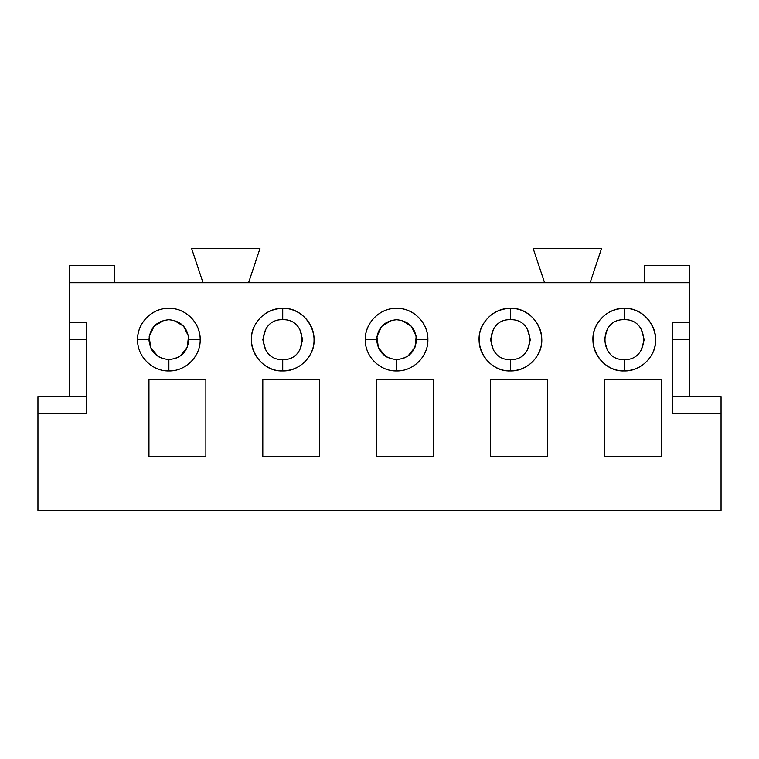 <?xml version="1.0" encoding="UTF-8"?>
<svg xmlns="http://www.w3.org/2000/svg" width="759" height="759" viewBox="0 0 759 759"><rect width="100%" height="100%" fill="white"/><g stroke="black" fill="none" stroke-linecap="round" stroke-linejoin="round"><path stroke-width="1.14" d="M689.741 282.728L69.259 282.728L69.259 322.575L86.336 322.575L86.336 413.655L37.95 413.655L37.95 510.428L721.05 510.428L721.05 413.655L672.664 413.655L672.664 322.575L689.741 322.575L689.741 282.728L689.741 396.577L689.741 339.652L672.664 339.652L689.741 339.652L689.741 322.575L672.664 322.575L672.664 413.655L721.05 413.655L721.05 510.428L37.95 510.428L37.95 396.577L86.336 396.577L37.95 396.577L37.95 413.655L86.336 413.655L86.336 322.575L69.259 322.575L69.259 282.728L689.741 282.728L689.741 265.65L689.741 282.728M282.728 370.961C266.029 371.388 251.03 356.436 251.419 339.728C250.944 322.973 265.973 307.907 282.728 308.344C299.425 307.917 314.425 322.869 314.036 339.577C314.511 356.332 299.482 371.398 282.728 370.961L282.728 359.576C256.997 360.724 256.997 318.581 282.728 319.729C256.997 318.581 256.997 360.724 282.728 359.576L282.728 370.961C294.34 370.525 303.268 365.496 309.511 355.867C322.471 336.427 306.351 307.319 282.728 308.344C271.115 308.78 262.187 313.809 255.944 323.438C242.984 342.878 259.104 371.986 282.728 370.961M137.569 339.652C137.142 322.926 152.151 307.917 168.877 308.344C185.604 307.917 200.613 322.926 200.186 339.652C200.613 356.379 185.604 371.388 168.877 370.961C152.151 371.388 137.142 356.379 137.569 339.652C137.189 356.445 152.085 371.341 168.877 370.961L168.877 359.576C181.022 358.371 187.663 351.73 188.801 339.652C187.663 327.575 181.022 320.934 168.877 319.729C156.733 320.934 150.092 327.575 148.954 339.652C150.092 351.73 156.733 358.371 168.877 359.576C156.771 358.4 150.13 351.759 148.954 339.652L137.569 339.652L148.954 339.652C150.159 327.508 156.8 320.867 168.877 319.729C180.955 320.867 187.596 327.508 188.801 339.652L188.801 339.652C187.625 351.759 180.984 358.4 168.877 359.576L168.877 370.961C185.67 371.341 200.566 356.445 200.186 339.652L188.801 339.652L200.186 339.652C200.404 322.841 185.737 307.869 168.877 308.344C152.018 307.869 137.351 322.841 137.569 339.652M148.954 379.5L205.879 379.5L205.879 456.349L148.954 456.349L148.954 379.5L148.954 456.349L205.879 456.349L205.879 379.5L148.954 379.5M262.804 379.5L319.729 379.5L319.729 456.349L262.804 456.349L262.804 379.5L262.804 456.349L319.729 456.349L319.729 379.5L262.804 379.5M510.428 370.961C493.729 371.388 478.73 356.436 479.119 339.728C478.644 322.973 493.673 307.907 510.428 308.344C527.125 307.917 542.125 322.869 541.736 339.577C542.211 356.332 527.182 371.398 510.428 370.961L510.428 359.576C484.697 360.724 484.697 318.581 510.428 319.729C484.697 318.581 484.697 360.724 510.428 359.576L510.428 370.961C522.04 370.525 530.968 365.496 537.211 355.867C550.171 336.427 534.051 307.319 510.428 308.344C498.815 308.78 489.887 313.809 483.644 323.438C470.684 342.878 486.804 371.986 510.428 370.961M365.269 339.652C364.842 322.926 379.851 307.917 396.577 308.344C413.304 307.917 428.313 322.926 427.886 339.652C428.313 356.379 413.304 371.388 396.577 370.961C379.851 371.388 364.842 356.379 365.269 339.652C364.889 356.445 379.785 371.341 396.577 370.961L396.577 359.576C408.721 358.371 415.363 351.73 416.501 339.652C415.363 327.575 408.721 320.934 396.577 319.729C384.433 320.934 377.792 327.575 376.654 339.652C377.792 351.73 384.433 358.371 396.577 359.576C384.471 358.4 377.83 351.759 376.654 339.652L365.269 339.652L376.654 339.652C377.859 327.508 384.5 320.867 396.577 319.729C408.655 320.867 415.296 327.508 416.501 339.652L416.501 339.652C415.325 351.759 408.684 358.4 396.577 359.576L396.577 370.961C413.37 371.341 428.266 356.445 427.886 339.652L416.501 339.652L427.886 339.652C428.104 322.841 413.437 307.869 396.577 308.344C379.718 307.869 365.051 322.841 365.269 339.652M376.654 379.5L433.579 379.5L433.579 456.349L376.654 456.349L376.654 379.5L376.654 456.349L433.579 456.349L433.579 379.5L376.654 379.5M490.504 379.5L547.429 379.5L547.429 456.349L490.504 456.349L490.504 379.5L490.504 456.349L547.429 456.349L547.429 379.5L490.504 379.5M624.278 370.961C607.579 371.388 592.58 356.436 592.969 339.728C592.494 322.973 607.523 307.907 624.278 308.344C640.976 307.917 655.975 322.869 655.586 339.577C656.061 356.332 641.032 371.398 624.278 370.961L624.278 359.576C598.547 360.724 598.547 318.581 624.278 319.729C598.547 318.581 598.547 360.724 624.278 359.576L624.278 370.961C635.89 370.525 644.818 365.496 651.061 355.867C664.021 336.427 647.901 307.319 624.278 308.344C612.665 308.78 603.737 313.809 597.494 323.438C584.534 342.878 600.654 371.986 624.278 370.961M604.354 379.5L661.279 379.5L661.279 456.349L604.354 456.349L604.354 379.5L604.354 456.349L661.279 456.349L661.279 379.5L604.354 379.5M721.05 396.577L721.05 413.655L721.05 396.577L672.664 396.577L721.05 396.577M689.741 265.65L644.201 265.65L644.201 282.728L644.201 265.65L689.741 265.65M69.259 282.728L69.259 265.65L114.799 265.65L114.799 282.728L114.799 265.65L69.259 265.65L69.259 282.728M69.259 396.577L69.259 322.575L69.259 339.652L86.336 339.652L69.259 339.652L69.259 396.577M607.238 329.33L604.354 339.652L607.238 349.975M641.317 349.975L644.201 339.652L641.317 329.33M493.388 329.33L490.504 339.652L493.388 349.975M527.467 349.975L530.351 339.652L527.467 329.33M391.312 320.44L381.72 326.379L376.891 336.588L378.39 347.774L385.724 356.36M386.739 356.977L391.312 358.865M401.824 358.874L405.685 357.375M408.048 355.943L414.983 347.271L416.207 336.228L411.321 326.256L401.853 320.44M265.688 329.33L262.804 339.652L265.688 349.975M299.767 349.975L302.651 339.652L299.767 329.33M163.612 320.44L154.02 326.379L149.191 336.588L150.69 347.774L158.024 356.36M159.039 356.977L163.612 358.865M174.124 358.874L177.986 357.375M180.348 355.943L187.283 347.271L188.507 336.228L183.621 326.256L174.153 320.44M601.507 248.572L590.122 282.728L601.507 248.572L533.197 248.572L544.582 282.728L533.197 248.572L601.507 248.572M259.957 248.572L248.572 282.728L259.957 248.572L191.648 248.572L203.032 282.728L191.648 248.572L259.957 248.572M624.278 319.729L624.278 308.344L624.278 319.729C650.008 318.581 650.008 360.724 624.278 359.576C650.008 360.724 650.008 318.581 624.278 319.729M382.489 353.741L379.348 349.652M413.807 349.652L410.666 353.741M154.789 353.741L151.838 349.975M186.107 349.652L182.966 353.741M282.728 319.729L282.728 308.344L282.728 319.729C308.458 318.581 308.458 360.724 282.728 359.576C308.458 360.724 308.458 318.581 282.728 319.729M510.428 319.729L510.428 308.344L510.428 319.729C536.158 318.581 536.158 360.724 510.428 359.576C536.158 360.724 536.158 318.581 510.428 319.729"/></g></svg>
